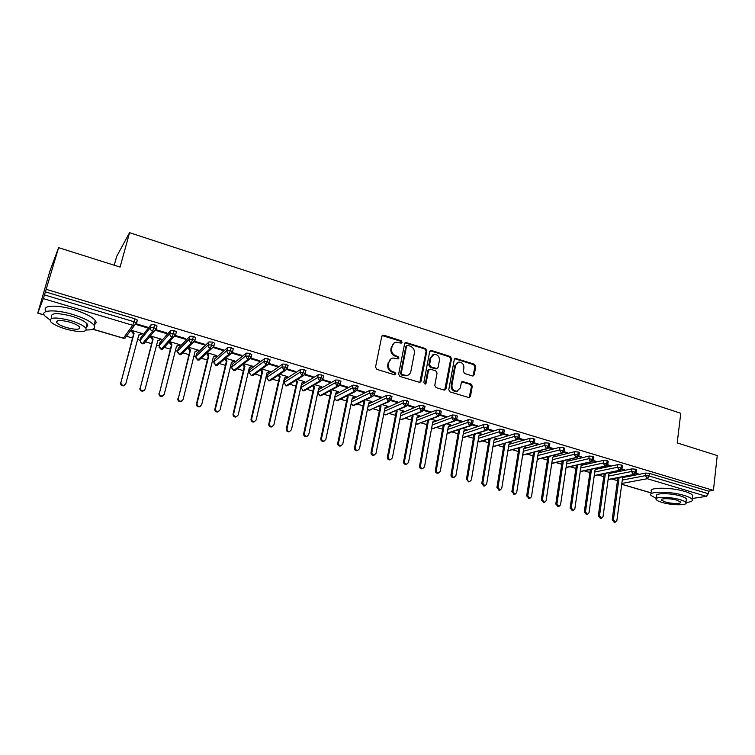 <?xml version="1.0" encoding="UTF-8"?>
<svg xmlns="http://www.w3.org/2000/svg" width="755" height="755" viewBox="0 0 755 755"><rect width="100%" height="100%" fill="white"/><g stroke="black" fill="none" stroke-linecap="round" stroke-linejoin="round"><path stroke-width="1.13" d="M402.066 342.289L401.16 340.741L383.748 335.154L381.756 336.324L375.537 367.109L376.858 369.346L394.469 374.773L395.856 373.923L394.94 372.366L392.675 371.668C389.533 370.346 388.136 367.978 388.476 364.552L388.985 361.975C389.533 359.767 390.854 358.436 392.977 357.983L398.102 358.918L398.97 358.04L398.064 356.492L395.809 355.784C392.685 354.444 391.298 352.085 391.637 348.678L392.138 346.139C392.657 343.978 393.95 342.676 396.007 342.213L401.226 343.148L402.066 342.289M401.141 343.157L400.433 341.156L382.143 335.55M394.874 374.82L394.214 372.743L391.949 372.045L392.675 371.668M398.027 358.927L397.338 356.889L395.082 356.171L395.809 355.784M472.441 375.971L474.282 374.801L475.754 366.43L474.499 364.278L455.454 358.332L454.274 359.55L448.781 389.731L450.055 391.911L469.223 397.687L470.478 396.432L472.271 386.211L471.016 384.05L462.494 381.53L461.267 382.766L460.361 387.843L457.02 391.203C453.566 390.977 451.877 388.985 451.943 385.229L455.539 365.373L458.729 362.098C462.22 362.268 463.947 364.25 463.91 368.034L463.315 371.328L464.58 373.48L472.441 375.971M92.912 329.189L123.395 338.136L132.767 325.292L43.328 298.621L37.75 313.136L49.906 271.083L58.607 247.668L44.479 294.931L134.05 321.753L134.852 318.761L45.385 291.874M58.607 247.668L120.073 267.072L129.577 232.682L680.774 413.278L677.197 442.921L717.25 455.558L713.418 490.41L46.338 289.373M426.858 350.773L425.584 348.584L405.812 342.421L404.614 343.648L398.621 374.235L399.933 376.452L419.827 382.445L421.101 381.181L426.858 350.773L426.103 351.169L424.82 348.98L405.02 342.845M431.567 350.509L450.254 356.502L451.518 358.672L446.007 388.872L444.11 390.071L436.06 387.589L434.767 385.399L437.06 373.055L435.786 370.875L430.425 369.186L428.51 370.375L426.084 383.257L425.197 384.144L423.829 382.558L429.661 351.67L431.567 350.509L430.803 350.896L449.47 356.889L450.254 356.502M129.577 232.682L116.676 256.398L114.222 265.222M43.328 298.621L44.479 294.931M713.418 490.41L708.577 491.165L708.294 493.723L706.425 496.356L692.269 498.47M617.467 480.642L611.682 478.944M603.755 476.613L597.951 474.904M589.891 472.536L584.068 470.818M575.886 468.421L570.034 466.694M561.739 464.259L555.859 462.532M547.432 460.05L541.533 458.313M532.973 455.793L527.047 454.057M518.355 451.499L512.418 449.753M503.585 447.149L497.62 445.403M488.645 442.76L482.662 441.005M473.545 438.325L467.543 436.56M458.285 433.832L452.264 432.058M442.845 429.293L436.815 427.519M427.245 424.706L421.186 422.923M411.466 420.063L405.388 418.279M395.507 415.373L389.42 413.58M379.359 410.626L373.263 408.823M363.042 405.822L356.926 404.019M346.526 400.962L340.401 399.168M329.831 396.054L323.687 394.252M312.929 391.09L306.785 389.278M295.837 386.06L289.684 384.248M283.946 382.558L283.465 382.417M278.548 380.973L272.385 379.161M266.723 377.5L265.986 377.283M261.051 375.83L254.888 374.018M249.292 372.366L248.291 372.073M243.346 370.62L237.183 368.808M231.653 367.185L230.398 366.817M225.424 365.354L219.271 363.542M213.816 361.938L212.278 361.485M207.295 360.022L201.151 358.21L199.197 360.003L197.734 360.031L195.819 357.813M195.753 356.624L193.95 356.096M188.948 354.623L181.728 352.5M177.482 351.254L175.387 350.641M170.375 349.159L163.099 347.026M158.984 345.809L156.606 345.111M151.566 343.629L144.252 341.477M140.27 340.307L137.589 339.523M132.54 338.032L125.066 335.843M141.912 334.135L142.365 333.559L131.663 330.388L131.228 330.973L133.588 334.106L120.97 382.294C120.847 384.352 121.857 385.361 123.999 385.343L125.84 383.644L138.807 334.937L141.798 333.389L141.345 333.974L141.912 334.135L142.091 333.474M146.932 327.745L136.013 324.49L136.476 323.867L147.404 327.142L146.932 327.745L147.112 327.057M708.577 491.165L649.404 473.385L649.073 475.99L708.294 493.723M622.29 480.076L645.487 475.65L645.818 473.055L623.3 477.424M645.818 473.055L649.404 473.385M134.852 318.761L137.25 319.997L137.051 320.715M608.587 476.075L631.548 471.488L631.888 468.874L635.484 469.204L636.427 469.95M631.888 468.874L609.568 473.423M624.168 476.773L624.942 476.622L624.404 476.462M635.531 473.734L638.494 473.98L635.88 473.196M594.742 472.045L617.467 467.269L617.817 464.646L621.412 464.976L622.375 465.741M617.817 464.646L595.676 469.384M610.493 472.734L611.286 472.573L610.484 472.337M621.469 469.534L624.64 469.846L621.818 468.997M580.755 467.977L603.226 463.013L603.594 460.38L607.18 460.701L608.181 461.484M603.594 460.38L581.633 465.307M596.667 468.657L597.488 468.487L596.403 468.166M607.256 465.288L610.653 465.656L607.605 464.75M566.618 463.863L588.834 458.7L589.211 456.058L592.807 456.379L593.817 457.19M589.211 456.058L567.43 461.201M582.69 464.542L583.549 464.353L582.18 463.947M592.892 460.994L596.507 461.428L593.241 460.456M552.33 459.71L574.281 454.35L574.668 451.698L578.264 452.009L579.312 452.849M574.668 451.698L553.056 457.049M568.562 460.39L569.459 460.173L567.807 459.682M578.368 456.652L582.209 457.152L578.717 456.105M537.881 455.51L559.568 449.952L559.974 447.281L563.57 447.592L564.636 448.451M559.974 447.281L538.523 452.868M554.283 456.19L555.218 455.954L553.264 455.378M563.683 452.264L567.76 452.83L564.032 451.716M523.281 451.273L544.695 445.497L545.11 442.817L548.706 443.128L549.8 444.016M545.11 442.817L523.81 448.659M539.844 451.943L540.825 451.688L538.579 451.018M548.838 447.828L551.981 448.772L553.151 448.461L549.187 447.281M508.521 446.998L529.651 440.995L530.085 438.306L533.672 438.608L534.804 439.523M530.085 438.306L508.945 444.402M525.244 447.658L526.282 447.375L523.725 446.611M533.823 443.345L537.23 444.365L538.381 444.044L534.181 442.789M493.591 442.685L514.448 436.447L514.882 433.748L518.477 434.04L519.638 434.984M514.882 433.748L494.034 440.071M510.493 443.327L511.579 443.015L508.7 442.166M518.647 438.806L522.318 439.91L523.442 439.58L518.996 438.249M478.51 438.325L499.064 431.851L499.517 429.133L503.113 429.425L504.302 430.388M499.517 429.133L478.953 435.701M495.61 438.919L496.715 438.608L493.525 437.664M503.292 434.219L507.247 435.399L508.341 435.069L503.651 433.663M463.249 433.917L483.511 427.198L483.974 424.47L487.57 424.754L488.787 425.745M483.974 424.47L463.712 431.284M480.576 434.465L481.69 434.153L478.17 433.106M487.768 429.586L491.996 430.85L493.072 430.501L488.126 429.019M447.819 429.472L467.779 422.489L468.26 419.752L471.847 420.025L473.102 421.054M468.26 419.752L448.3 426.83M465.363 429.954L466.496 429.652L462.645 428.51M472.073 424.895L476.584 426.245L477.641 425.886L472.432 424.329M432.219 424.989L451.868 417.723L452.358 414.976L455.954 415.25L457.237 416.307M452.358 414.976L432.709 422.338M449.989 425.405L451.131 425.093L446.951 423.857M456.19 420.148L460.994 421.583L462.022 421.214L456.558 419.582M416.439 420.459L435.767 412.909L436.277 410.144L439.863 410.418L441.184 411.503M436.277 410.144L416.939 417.798M434.446 420.799L435.607 420.488L431.067 419.148M440.127 415.354L445.224 416.873L446.233 416.496L440.495 414.778M400.471 415.892L419.487 408.04L420.007 405.265L423.593 405.529L424.952 406.643M420.007 405.265L400.99 413.221M418.723 416.137L419.893 415.835L415.014 414.391M423.885 410.493L429.284 412.107L430.256 411.72L424.244 409.918M384.333 411.286L403.01 403.113L403.548 400.32L407.134 400.584L408.53 401.726M403.548 400.32L384.861 408.597M402.83 411.428L404.019 411.126L398.772 409.569M407.464 405.586L413.155 407.285L414.108 406.888L407.813 405.01M367.996 406.643L386.343 398.121L386.9 395.318L390.486 395.573L391.911 396.762M386.9 395.318L368.544 403.944M386.749 406.671L387.957 406.36L382.351 404.699M390.845 400.622L396.837 402.415L397.762 402L391.184 400.037M351.471 401.962L369.478 393.081L370.054 390.269L373.631 390.514L375.103 391.732M370.054 390.269L352.028 399.253M370.488 401.849L371.705 401.547L365.731 399.773M374.027 395.601L380.331 397.479L381.228 397.055L374.367 395.007M334.748 397.243L352.415 387.976L353 385.144L356.577 385.39L358.096 386.635M353 385.144L335.324 394.525M354.048 396.979L355.284 396.677L348.923 394.789M357.021 390.514L363.636 392.496L364.505 392.053L357.351 389.92M318.402 389.788L317.921 392.44L335.154 382.804L335.758 379.963L339.325 380.209L340.882 381.492M317.817 392.515L318.365 389.976M335.758 379.963L318.506 389.712M337.409 392.053L338.665 391.751L331.917 389.75M339.797 385.371L346.743 387.447L347.583 386.994L340.137 384.767M301.604 385.107L301.075 387.485L317.676 377.585L318.299 374.725L321.866 374.961L323.47 376.283M318.299 374.725L301.679 384.748M320.582 387.07L321.847 386.768L314.712 384.654M322.376 380.171L329.652 382.341L330.464 381.879L322.725 379.567M284.588 380.067L284.04 382.474L299.99 372.291L300.622 369.421L304.19 369.648L305.841 371.007M300.622 369.421L284.663 379.718M296.375 380.076L297.413 381.832L287.051 428.595C286.957 430.416 287.797 431.388 289.571 431.501L291.411 429.812L301.707 383.106L304.841 381.728L297.31 379.491M304.746 374.895L312.353 377.17L313.136 376.698L305.095 374.291M267.374 374.971L266.808 377.406L282.087 366.93L282.738 364.052L286.305 364.269L287.995 365.675M282.738 364.052L267.449 374.64M284.446 378.066L287.636 376.622L279.699 374.272M286.9 369.563L294.846 371.941L295.601 371.451L287.259 368.959M249.952 369.808L249.376 372.281L263.967 361.513L264.637 358.616L268.195 358.833L269.941 360.277M264.637 358.616L250.028 369.497M266.977 372.942L270.224 371.46L261.872 368.987M268.837 364.174L277.142 366.647L277.859 366.147L269.195 363.561M232.332 364.58L231.728 367.09L245.62 356.02L246.309 353.113L249.867 353.321L251.66 354.812M246.309 353.113L232.398 364.297M249.31 367.76L252.614 366.241L243.837 363.636M250.547 358.71L259.21 361.296L259.899 360.777L250.915 358.087M214.505 359.295L213.882 361.843L227.057 350.471L227.765 347.545L231.304 347.744L233.153 349.282M227.765 347.545L214.571 359.04M231.426 362.523L234.786 360.956L225.585 358.229M232.03 353.17L241.071 355.879L241.723 355.341L232.408 352.557M196.46 353.953L195.819 356.53L208.248 344.846L208.975 341.902L212.514 342.1L214.543 343.166L214.411 343.695M208.975 341.902L196.526 353.708M216.147 356.134L216.742 355.605L207.106 352.755L208.833 355.643L197.036 403.5C196.923 405.435 197.838 406.435 199.801 406.483L201.661 404.793L213.382 356.992L216.194 355.445L215.6 355.973L216.147 356.134L216.307 355.473M213.287 347.574L222.697 350.386L223.32 349.839L213.674 346.951M178.208 348.536L177.538 351.15L189.212 339.146L189.958 336.192L193.488 336.381L195.583 337.485L195.441 338.042M189.958 336.192L178.265 348.319M195.007 351.849L198.489 350.197L188.41 347.206M187.872 347.753L189.92 350.754L178.369 398.291C178.246 400.263 179.19 401.264 181.2 401.292L183.059 399.603L195.083 351.575L197.376 350.565M194.309 341.902L204.105 344.827L204.699 344.271L194.696 341.279M159.73 343.063L159.041 345.714L169.932 333.38L170.696 330.416L174.226 330.586L176.377 331.728L176.226 332.323M170.696 330.416L159.777 342.864M176.472 346.413L180.011 344.714L169.564 341.619M169.054 342.175L171.366 345.271L159.475 393.025C159.352 395.025 160.315 396.026 162.363 396.045L164.222 394.346L176.547 346.101L178.926 345.101M175.094 336.164L185.286 339.212L185.834 338.627L175.49 335.541M141.025 337.513L140.317 340.203L150.405 327.538L151.198 324.556L154.709 324.725L156.936 325.896L156.766 326.547M151.198 324.556L141.072 337.343M157.701 340.911L161.306 339.174L150.726 336.032M150.254 336.607L152.595 339.722L140.345 387.692C140.222 389.712 141.204 390.731 143.299 390.722L145.149 389.033L157.795 340.552L160.249 339.571M155.624 330.35L166.223 333.512L166.742 332.917L156.03 329.718M154.709 324.725L152.614 331.209L142.431 343.714L140.449 341.968M160.806 339.741L160.985 339.08M166.223 333.512L166.402 332.823M179.482 345.271L179.643 344.61M185.286 339.212L185.456 338.523M197.923 350.735L198.084 350.075M204.105 344.827L204.275 344.148M222.697 350.386L222.867 349.707M234.154 361.466L234.305 360.815M241.071 355.879L241.232 355.19M251.943 366.732L252.104 366.09M259.21 361.296L259.371 360.616M269.535 371.941L269.677 371.328L267.006 372.847L256.153 419.978L254.303 421.668C252.453 421.583 251.585 420.601 251.689 418.742L262.608 371.545L261.324 369.384M277.142 366.647L277.293 365.977M286.909 377.094L287.042 376.518M294.846 371.941L294.997 371.271M304.086 382.181L304.208 381.643M312.353 377.17L312.495 376.509M321.064 387.211L321.177 386.711M329.652 382.341L329.793 381.671M346.743 387.447L346.875 386.786M363.636 392.496L363.768 391.836M380.331 397.479L380.463 396.828M396.837 402.415L396.96 401.764M413.155 407.285L413.278 406.643M429.284 412.107L429.397 411.466M445.224 416.873L445.346 416.231M460.994 421.583L461.107 420.941M476.584 426.245L476.698 425.603M491.996 430.85L492.109 430.208M507.247 435.399L507.351 434.767M522.318 439.91L522.422 439.278M537.23 444.365L537.333 443.732M551.981 448.772L552.075 448.14M566.571 453.123L566.665 452.509M581.001 457.436L581.095 456.822M595.28 461.701L595.365 461.088M609.408 465.929L609.493 465.316M623.385 470.101L623.46 469.487M637.211 474.234L637.286 473.621M174.226 330.586L172.121 337.032L161.136 349.197L159.126 347.319M193.488 336.381L191.383 342.77L179.624 354.614L177.576 352.604M212.514 342.1L210.409 348.442L197.744 360.031M231.304 347.744L229.19 354.048L215.93 365.26L213.844 362.938M249.867 353.321L247.744 359.578L233.767 370.488L231.672 368.006M268.195 358.833L266.071 365.043L251.396 375.66L249.301 372.998M286.305 364.269L284.182 370.441L268.808 380.765L266.741 377.925M304.19 369.648L302.066 375.773L286.032 385.814L284.04 382.474L286.032 385.814L288.684 384.88M321.866 374.961L319.733 381.048L303.048 390.807L301.075 387.485L303.048 390.807L305.586 389.976M339.325 380.209L337.192 386.249L319.875 395.743L317.78 392.704M356.577 385.39L354.444 391.401L336.513 400.612L334.465 398.555M373.631 390.514L371.488 396.479L352.953 405.435L351.066 403.925M390.486 395.573L388.344 401.509L369.214 410.201L367.506 409.078M407.134 400.584L404.991 406.473L385.295 414.92L383.776 414.08M423.593 405.529L421.45 411.381L401.198 419.582L399.876 418.978M439.863 410.418L439.363 413.183L437.721 416.231L416.92 424.187L415.807 423.772M455.954 415.25L455.454 418.006L453.802 421.026L432.473 428.746L431.577 428.481M471.847 420.025L471.375 422.772L469.695 425.763L447.168 433.115M487.57 424.754L487.107 427.481L485.418 430.454L462.589 437.664M503.113 429.425L502.66 432.143L500.961 435.088L479.604 441.939M518.477 434.04L518.043 436.749L516.326 439.674L494.431 446.337M533.672 438.608L533.247 441.307L531.52 444.204L507.898 450.763M548.706 443.128L548.29 445.809L546.544 448.687L522.687 454.982M563.57 447.592L563.164 450.263L561.409 453.113L537.315 459.163M578.264 452.009L577.877 454.67L576.112 457.502L551.782 463.306M592.807 456.379L592.43 459.021L590.646 461.834L566.09 467.402M607.18 460.701L606.822 463.334L605.029 466.128L580.255 471.469M621.412 464.976L621.054 467.6L619.251 470.365L594.26 475.499M635.484 469.204L635.144 471.818L633.332 474.565L608.124 479.482M394.148 342.978L392.138 346.139M395.082 356.171C391.968 354.841 390.58 352.481 390.92 349.084L391.42 346.545M391.128 358.71L388.985 361.975M391.949 372.045C388.816 370.724 387.428 368.346 387.768 364.929L388.278 362.362M419.846 382.445L426.103 351.169M407.889 345.412L406.52 346.224L401.292 373.064L402.198 374.612L406.794 375.537C408.955 375.112 410.305 373.763 410.843 371.507L414.372 353.208C414.693 349.839 413.315 347.489 410.239 346.158L407.889 345.412M406.785 345.686L405.784 346.63L406.52 346.224M407.813 375.263L403.84 375.716L401.471 374.98L400.556 373.432L405.784 346.63M444.704 390.137L450.735 359.05L449.47 356.889M428.982 369.497L427.745 370.743L425.32 383.606L426.084 383.257M425.065 384.153L425.32 383.606M439.429 360.333C439.476 356.483 437.702 354.482 434.116 354.34L430.907 357.615L429.586 364.637L430.869 366.826L436.9 368.572L438.127 367.336L439.429 360.333M432.643 354.916L430.907 357.615M436.871 368.582L435.446 368.884L430.105 367.204L428.821 365.014L430.142 358.002M430.803 350.896L430.086 350.839L430.85 350.452M457.332 362.617L455.539 365.373M457.577 391.09L456.218 391.534C452.773 391.307 451.075 389.316 451.141 385.569L454.746 365.741M469.138 397.696L471.46 386.551L470.195 384.399L461.758 381.87M472.989 376.037L474.933 366.798L473.678 364.646L454.708 358.71M125.113 384.805L123.575 385.824C121.432 385.843 120.432 384.833 120.555 382.776M131.983 330.482L131.804 331.143L132.238 330.558L134.031 333.521L120.97 382.294M138.703 335.343L141.345 333.974M133.588 334.106L134.031 333.521M144.309 390.278L142.837 391.194C140.751 391.194 139.76 390.184 139.883 388.164M151 336.117L150.821 336.777L151.293 336.202L153.076 339.155L140.345 387.692M152.595 339.722L153.076 339.155M163.269 395.677L161.863 396.498C159.824 396.479 158.861 395.478 158.975 393.487M169.611 342.345L170.12 341.788L171.885 344.714L159.475 393.025M171.366 345.271L171.885 344.714M182.012 400.999L180.662 401.736C178.661 401.698 177.718 400.707 177.84 398.744M188.722 347.3L190.468 350.216L178.369 398.291M189.92 350.754L190.468 350.216M200.519 406.247L199.235 406.907C197.272 406.86 196.357 405.869 196.47 403.934L197.036 403.5M206.521 353.293L208.248 356.171L196.47 403.934M213.325 357.219L215.6 355.973M208.248 356.171L208.833 355.643M86.438 330.02C93.592 330.001 96.093 328.359 93.95 325.103C90.704 321.394 83.579 317.836 72.574 314.41C55.219 309.106 39.637 310.012 44.715 315.788L49.83 319.799M94.082 324.631C96.244 323.744 96.64 322.347 95.253 320.441C92.016 316.694 84.909 313.099 73.924 309.663C56.597 304.341 41.025 305.303 46.074 311.135M51.67 317.175C50.302 312.863 56.974 312.532 71.687 316.175C79.605 318.629 84.758 321.196 87.118 323.886C88.127 325.245 87.844 326.236 86.278 326.858M70.442 320.526C55.719 316.892 49.037 317.204 50.425 321.46C52.925 324.188 58.144 326.755 66.081 329.161C80.568 332.738 87.174 332.417 85.91 328.18C83.531 325.528 78.378 322.97 70.442 320.526M66.846 327.661C76.198 329.973 80.464 329.765 79.643 327.038C78.095 325.32 74.764 323.668 69.649 322.102C60.183 319.761 55.889 319.969 56.767 322.706C58.371 324.452 61.721 326.113 66.846 327.661M86.683 325.424L87.712 325.443M656.425 498.47L656.727 496.007C654.028 492.94 670.582 492.892 680.67 496.026C683.785 496.969 685.682 497.904 686.361 498.828L685.927 502.49C685.257 501.575 683.36 500.65 680.236 499.716C670.129 496.592 653.566 496.592 656.284 499.631C656.982 500.565 658.917 501.499 662.088 502.434C671.969 505.473 688.494 505.576 685.927 502.49C690.995 502.075 693.081 501.027 692.175 499.357C691.24 498.064 688.617 496.771 684.294 495.469C670.223 491.09 647.224 491.175 651.018 495.431L656.397 498.489M692.448 496.988L692.628 495.365C691.703 494.063 689.088 492.76 684.766 491.448C670.714 487.05 647.733 487.211 651.508 491.505M665.249 501.962C671.639 503.925 682.293 503.981 680.623 501.999L676.942 500.206C670.459 498.206 659.785 498.196 661.522 500.15L665.249 501.962M686.361 498.828L686.22 499.989M218.818 411.418L217.582 412.022C215.666 411.956 214.76 410.975 214.873 409.059L215.477 408.644C215.364 410.56 216.27 411.541 218.186 411.607L220.045 409.918L231.474 362.334L233.616 361.305M225.405 358.38L226.972 361.003L215.477 408.644M224.792 358.899L226.358 361.513L214.873 409.059M226.358 361.513L226.972 361.003M236.891 416.524L235.72 417.071C233.833 416.996 232.946 416.014 233.059 414.127L233.691 413.721C233.578 415.609 234.475 416.59 236.353 416.666L238.212 414.976L249.339 367.619L251.415 366.581M243.469 363.919L244.894 366.307L233.691 413.721M242.827 364.429L244.252 366.807L233.059 414.127M244.252 366.807L244.894 366.307M254.765 421.564L253.633 422.064C251.793 421.969 250.915 420.997 251.028 419.129L251.689 418.742M260.645 369.875L261.928 372.026L251.028 419.129M269.007 371.79L269.695 371.309M261.928 372.026L262.608 371.545M272.423 426.528L271.338 426.99C269.526 426.886 268.676 425.924 268.78 424.074L269.478 423.697C269.375 425.546 270.233 426.518 272.045 426.613L273.886 424.923L284.456 378L286.39 376.943M278.954 374.773L280.114 376.717L269.478 423.697M278.246 375.244L279.407 377.189L268.78 424.074M279.407 377.189L280.114 376.717M289.882 431.435L288.835 431.86C287.06 431.747 286.22 430.784 286.324 428.963L287.051 428.595M301.707 383.106L303.576 382.03M295.63 380.539L296.677 382.294L286.324 428.963M296.677 382.294L297.413 381.832M307.143 436.277L306.134 436.673C304.388 436.56 303.567 435.597 303.661 433.795L304.416 433.436C304.322 435.239 305.152 436.201 306.898 436.324L308.729 434.644L318.761 388.145L321.337 386.617M313.58 385.314L314.514 386.89L304.416 433.436M312.815 385.767L313.75 387.334L303.661 433.795M313.75 387.334L314.514 386.89M324.206 441.062L323.225 441.43C321.517 441.307 320.705 440.354 320.8 438.57L321.583 438.221C321.498 440.005 322.309 440.967 324.018 441.09L325.839 439.41L335.616 393.128L338.155 391.6M330.586 390.486L331.417 391.892L321.583 438.221M329.784 390.92L330.624 392.326L320.8 438.57M330.624 392.326L331.417 391.892M341.071 445.79L340.127 446.13C338.448 445.997 337.645 445.054 337.73 443.289L338.551 442.959C338.466 444.723 339.259 445.667 340.949 445.809L342.761 444.129L352.274 398.055L354.784 396.526M347.385 395.582L348.13 396.828L338.551 442.959M346.564 396.007L347.3 397.253L337.73 443.289M347.3 397.253L348.13 396.828M357.757 450.452L356.822 450.782C355.18 450.641 354.397 449.697 354.473 447.951L355.322 447.63C355.237 449.376 356.02 450.32 357.672 450.461L359.484 448.791L368.742 402.925L371.224 401.405M363.995 400.612L364.646 401.717L355.322 447.63M363.146 401.028L363.797 402.122L354.473 447.951M363.797 402.122L364.646 401.717M374.244 455.067L373.338 455.378C371.715 455.227 370.95 454.293 371.026 452.566L371.894 452.254C371.819 453.981 372.593 454.925 374.216 455.067L376.009 453.396L385.031 407.738L387.466 406.218M380.407 405.586L380.973 406.539L371.894 452.254M379.529 405.982L380.095 406.936L371.026 452.566M380.095 406.936L380.973 406.539M390.533 459.635L389.665 459.918C388.07 459.767 387.315 458.832 387.391 457.124L388.287 456.822C388.212 458.53 388.976 459.465 390.571 459.625L392.355 457.955L401.132 412.504L403.538 410.984M396.63 410.493L397.121 411.315L388.287 456.822M395.733 410.88L396.215 411.702L387.391 457.124M396.215 411.702L397.121 411.315M406.624 464.155L405.812 464.41C404.246 464.25 403.491 463.325 403.566 461.635L404.491 461.343C404.416 463.032 405.171 463.966 406.737 464.127L408.512 462.466L417.053 417.213L419.421 415.694M412.674 415.335L413.089 416.033L404.491 461.343M411.739 415.712L412.155 416.411L403.566 461.635M412.155 416.411L413.089 416.033M422.526 468.628L421.771 468.846C420.224 468.685 419.487 467.76 419.553 466.09L420.507 465.807C420.441 467.487 421.177 468.411 422.724 468.572L424.48 466.92L432.794 421.866L435.135 420.356M428.529 420.12L420.507 465.807M427.575 420.478L419.553 466.09M427.915 421.064L428.878 420.705M438.268 473.045L437.551 473.243C436.041 473.074 435.305 472.158 435.371 470.497L436.343 470.223C436.286 471.884 437.013 472.8 438.532 472.97L440.278 471.318L448.366 426.471L450.669 424.961M444.204 424.848L436.343 470.223M443.223 425.197L435.371 470.497M443.506 425.669L444.487 425.32M453.83 477.405L453.16 477.575C451.669 477.405 450.952 476.499 451.009 474.848L452.009 474.593C451.952 476.235 452.67 477.151 454.161 477.32L455.897 475.678L463.759 431.02L466.033 429.51M459.71 429.51L452.009 474.593M458.7 429.859L451.009 474.848M458.927 430.227L459.927 429.888M469.223 481.718L468.6 481.869L466.477 479.161L467.496 478.906C467.439 480.539 468.147 481.445 469.619 481.624L471.346 479.982L478.991 435.522L481.237 434.021M475.037 434.125L467.496 478.906M474.008 434.455L466.477 479.161M474.168 434.729L475.197 434.399M484.455 485.984L483.861 486.116L481.775 483.426L482.813 483.181L484.908 485.88L486.616 484.238L494.053 439.976L496.262 438.476M490.193 438.683L482.813 483.181M489.146 439.004L481.775 483.426M489.249 439.193L490.297 438.863M499.517 490.203L496.894 487.636L497.97 487.4L500.037 490.089L501.726 488.457L508.945 444.384L511.135 442.883M505.18 443.194L497.97 487.4M504.113 443.506L496.894 487.636M504.17 443.6L505.237 443.279M514.419 494.365L511.862 491.807L512.947 491.58L514.995 494.251L516.675 492.619L523.687 448.734L525.839 447.243M520.006 447.639L512.947 491.58M518.921 447.951L511.862 491.807M529.161 498.489L526.66 495.931L527.773 495.714L529.784 498.366L531.454 496.743L538.268 453.047L540.391 451.556M534.625 452.056L527.773 495.714M533.511 452.349L526.66 495.931M543.751 502.556L541.297 500.008L542.43 499.801L544.421 502.443L546.073 500.82L552.688 457.313L554.793 455.822M549.074 456.426L542.43 499.801M547.941 456.709L541.297 500.008M558.181 506.586L555.784 504.047L556.935 503.849L558.898 506.473L560.54 504.85L566.967 461.531L569.034 460.05M563.372 460.739L556.935 503.849M562.22 461.012L555.784 504.047M572.46 510.578L570.11 508.04L571.29 507.851L573.224 510.455L574.848 508.842L581.086 465.712L583.124 464.221M577.518 465.005L571.29 507.851M576.348 465.269L570.11 508.04M586.597 514.514L584.294 511.984L585.484 511.805L587.399 514.4L589.004 512.787L595.053 469.836L597.073 468.364M591.524 469.214L585.484 511.805M590.334 469.468L584.294 511.984M600.574 518.421L598.319 515.901L599.527 515.722L601.424 518.298L603.019 516.694L608.879 473.932L610.87 472.451M605.378 473.385L599.527 515.722M604.17 473.63L598.319 515.901M614.419 522.281L612.201 519.761L613.428 519.6L615.306 522.158L616.882 520.563L622.564 477.972L624.527 476.499M619.091 477.5L613.428 519.6M617.864 477.736L612.201 519.761M400.433 341.156L401.16 340.741M394.214 372.743L394.94 372.366M397.338 356.889L398.064 356.492M37.797 313.032L44.149 314.901M92.752 329.255L123.291 338.212L125.056 338.155L134.494 325.329L132.767 325.292L134.05 321.753L136.447 322.989L134.494 325.329L136.447 322.989L137.25 319.997M706.425 496.356L647.252 478.717L621.837 483.436M621.733 484.238L651.338 492.921M649.073 475.99L647.252 478.717L645.487 475.65L649.073 475.99M137.297 320.384L136.542 323.206M156.936 325.896L156.191 329.274L154.171 331.228L156.153 328.878L153.926 327.708L150.405 327.538C150.141 329.284 150.877 330.511 152.614 331.209L154.171 331.228L143.922 343.723L142.431 343.714C140.76 343.044 140.053 341.873 140.317 340.203L140.27 340.382M126.274 336.503L125.056 338.155L123.291 338.212M156.974 326.292L156.247 329.067M195.772 356.785L197.886 359.975L199.197 360.003L211.768 348.48L213.825 346.101L211.787 345.035L208.248 344.846C208.012 346.564 208.729 347.762 210.409 348.442L211.768 348.48L213.684 346.639M213.825 362.126L215.93 365.26L217.185 365.297L230.501 354.086L232.568 351.707L230.596 350.669L227.057 350.471C226.821 352.179 227.538 353.378 229.19 354.048L230.501 354.086L232.446 352.207M231.681 367.402L233.767 370.488L234.975 370.535L248.999 359.625L251.085 357.238L249.178 356.237L245.62 356.02L247.744 359.578L248.999 359.625L250.971 357.719M249.32 372.611L251.396 375.66L252.548 375.707L267.279 365.099L269.384 362.702L267.525 361.73L263.967 361.513L266.071 365.043L267.279 365.099L269.271 363.164M266.751 377.764L268.808 380.765L269.922 380.813L285.333 370.497L287.447 368.1L285.654 367.156L282.087 366.93L284.182 370.441L285.333 370.497L287.344 368.553M305.935 370.563L305.303 373.432L303.17 375.83L302.066 375.773L299.99 372.291L303.557 372.517L305.209 373.876L303.17 375.83L287.098 385.862L285.843 385.862M323.555 375.848L322.942 378.708L320.8 381.105L319.733 381.048L317.676 377.585L321.243 377.811L322.942 378.708L320.8 381.105L304.076 390.854L302.859 390.845M176.377 331.728L175.641 335.088L173.612 337.051L175.622 334.691L173.461 333.559L169.932 333.38C169.677 335.116 170.404 336.334 172.121 337.032L173.612 337.051L162.561 349.216L161.136 349.197L158.994 345.922M145.3 342.034L143.922 343.723L142.317 343.789M195.583 337.485L194.856 340.835L192.808 342.808L194.837 340.43L192.742 339.335L189.212 339.146C188.958 340.873 189.684 342.091 191.383 342.77L192.808 342.808L180.992 354.642L179.624 354.614L177.491 351.386M214.543 343.166L213.825 346.507M215.779 365.326L217.185 365.297L219.073 363.712M233.276 348.782L232.559 352.113M233.606 370.545L234.975 370.535L236.787 369.12M251.774 354.331L251.056 357.653M251.226 375.716L252.548 375.707L254.293 374.452M270.045 359.805L269.337 363.117M268.629 380.813L271.592 379.699M288.099 365.222L287.391 368.516M317.921 392.44L319.875 395.743L322.291 395.016M319.667 395.78L320.866 395.79L338.221 386.315L340.373 383.918L338.721 383.049L335.154 382.804L337.192 386.249L338.221 386.315L340.222 384.512M334.531 398.253L336.513 400.612L338.816 399.98M336.296 400.65L337.466 400.669L355.426 391.458L357.596 389.061L355.992 388.221L352.415 387.976L354.444 391.401L355.426 391.458L357.37 389.844M340.967 381.077L340.288 384.333M351.122 403.632L352.953 405.435L355.152 404.878M352.736 405.473L353.868 405.492L372.441 396.545L374.622 394.148L373.064 393.336L369.478 393.081L371.488 396.479L372.441 396.545L374.31 395.11M358.181 386.23L357.511 389.467M367.562 408.795L369.214 410.201L371.309 409.71M368.987 410.239L389.259 401.566L391.439 399.178L386.343 398.121L388.344 401.509L391.043 400.301M375.188 391.335L374.537 394.544M383.833 413.815L385.295 414.92L387.287 414.486M385.059 414.948L405.869 406.539L408.068 404.142L403.01 403.113L404.991 406.473L407.577 405.416M391.987 396.375L391.364 399.555M399.923 418.732L401.198 419.582L403.094 419.204M400.952 419.61L422.3 411.447L424.499 409.059L419.487 408.04L421.45 411.381L423.914 410.465M408.606 401.358L407.993 404.52M415.854 423.555L416.92 424.187L418.723 423.866M416.666 424.216L438.542 416.298L440.75 413.91L435.767 412.909L437.721 416.231L440.061 415.439M425.018 406.284L424.433 409.418M431.605 428.293L434.191 428.462M432.209 428.774L454.595 421.092L456.803 418.714L451.868 417.723L453.802 421.026L456.02 420.337M441.25 411.145L440.684 414.268M447.196 432.955L449.489 433.011M447.583 433.276L470.459 425.829L472.687 423.461L467.779 422.489L469.695 425.763L471.809 425.169M457.294 415.958L456.747 419.053M462.607 437.532L464.627 437.504M462.796 437.74L486.154 430.52L488.381 428.151L483.511 427.198L485.418 430.454L487.419 429.944M473.159 420.724L472.621 423.791M477.868 442.043L502.849 434.644M504.349 430.076L503.896 432.794L499.064 431.851L500.961 435.088L503.849 433.106M488.844 425.424L488.325 428.472M492.949 446.554L517.015 439.731L519.251 437.381L514.448 436.447L516.326 439.674L518.119 439.297M507.888 450.848L532.19 444.261L534.427 441.92L529.651 440.995L531.52 444.204L533.219 443.883M519.685 434.672L519.195 437.683M522.658 455.142L547.196 448.744L549.432 446.403L544.695 445.497L546.544 448.687L548.158 448.404M507.879 450.895L509.087 450.669M534.851 439.221L534.38 442.213M537.956 459.21L562.041 453.179L564.278 450.848L559.568 449.952L561.409 453.113L562.937 452.877M522.658 455.161L523.602 454.963M549.848 443.723L549.385 446.686M552.169 463.41L576.716 457.558L578.962 455.237L574.281 454.35L576.112 457.502L577.566 457.294M564.674 448.177L564.24 451.122M566.061 467.6L591.231 461.89L593.487 459.578L588.834 458.7L590.646 461.834L592.024 461.664M579.349 452.575L578.925 455.501M580.227 471.648L605.595 466.184L607.851 463.872L603.226 463.013L605.029 466.128L606.341 465.977M593.855 456.926L593.449 459.833M594.232 475.669L619.808 470.422L622.063 468.119L617.467 467.269L619.251 470.365L620.506 470.242M608.209 461.239L607.813 464.127M608.096 479.642L633.86 474.621L636.116 472.328L631.548 471.488L633.332 474.565L634.511 474.461M622.413 465.495L622.026 468.364M636.456 469.714L636.087 472.564M390.92 349.084L391.637 348.678M387.768 364.929L388.476 364.552M383.04 335.579L383.748 335.154M420.346 381.53L421.101 381.181M405.831 342.893L406.567 342.477M424.82 348.98L425.584 348.584M400.556 373.432L401.292 373.064M401.471 374.98L402.198 374.612M403.84 375.716L404.576 375.348M450.735 359.05L451.518 358.672M445.224 389.212L446.007 388.872M427.745 370.743L428.51 370.375M428.821 365.014L429.586 364.637M430.105 367.204L430.869 366.826M435.446 368.884L436.22 368.516M451.141 385.569L451.943 385.229M462.324 381.926L463.136 381.586M470.195 384.399L471.016 384.05M471.46 386.551L472.271 386.211M469.657 396.752L470.478 396.432M455.341 358.767L456.143 358.389M473.678 364.646L474.499 364.278M474.933 366.798L475.754 366.43M473.46 375.15L474.282 374.801M37.75 313.136L44.215 315.024M621.714 484.323L651.329 493.006M162.561 349.216L161.013 349.272M180.992 354.642L179.492 354.68M382.257 335.531L382.955 335.107M405.076 342.836L405.812 342.421M406.058 375.896L406.794 375.537M436.126 368.94L436.9 368.572M456.218 391.534L457.02 391.203M461.815 381.822L462.494 381.53M454.736 358.672L455.454 358.332M123.575 385.824L123.999 385.343M142.837 391.194L143.299 390.722M161.863 396.498L162.363 396.045M180.662 401.736L181.2 401.292M199.235 406.907L199.801 406.483M57.323 320.8L56.767 322.706M87.118 323.886L85.91 328.18M93.95 325.103L95.253 320.441M661.606 499.414L661.522 500.15M692.175 499.357L692.628 495.365M217.582 412.022L218.186 411.607M235.72 417.071L236.353 416.666M253.633 422.064L254.303 421.668M271.338 426.99L272.045 426.613M288.835 431.86L289.571 431.501M306.134 436.673L306.898 436.324M323.225 441.43L324.018 441.09M340.127 446.13L340.949 445.809M356.822 450.782L357.672 450.461M373.338 455.378L374.216 455.067M389.665 459.918L390.571 459.625M405.812 464.41L406.737 464.127M421.771 468.846L422.724 468.572M437.551 473.243L438.532 472.97M453.16 477.575L454.161 477.32M468.6 481.869L469.619 481.624M483.861 486.116L484.908 485.88M498.961 490.316L500.037 490.089M513.9 494.468L514.995 494.251M528.67 498.583L529.784 498.366M543.289 502.641L544.421 502.443M557.747 506.662L558.898 506.473M572.054 510.644L573.224 510.455M586.21 514.58L587.399 514.4M600.216 518.468L601.424 518.298M614.07 522.318L615.306 522.158"/></g></svg>
